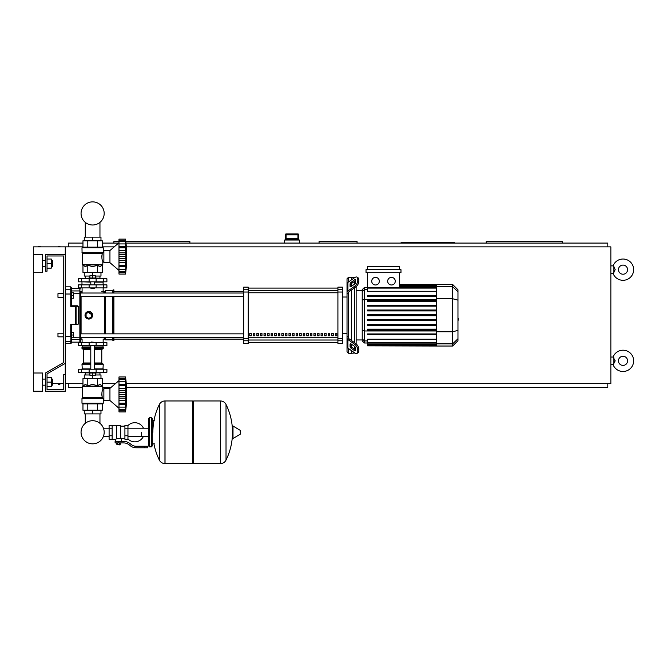 <?xml version="1.0" encoding="UTF-8"?>
<svg xmlns="http://www.w3.org/2000/svg" width="667" height="667" viewBox="0 0 667 667"><rect width="100%" height="100%" fill="white"/><g stroke="black" fill="none" stroke-linecap="round" stroke-linejoin="round"><path stroke-width="1" d="M85.276 372.853L85.276 374.979L85.276 372.853M85.276 413.89L85.276 423.337A11.564 11.564 0 0 0 81.057 432.274A11.564 11.564 0 0 1 92.621 420.71A11.564 11.564 0 0 1 104.185 432.274A11.564 11.564 0 0 1 92.621 443.838A11.564 11.564 0 0 1 81.057 432.274A11.564 11.564 0 0 0 92.621 443.838A11.564 11.564 0 0 0 104.185 432.274A11.564 11.564 0 0 1 92.621 443.838A11.564 11.564 0 0 1 85.276 423.337A11.564 11.564 0 0 0 90.545 443.655A11.564 11.564 0 0 0 103.435 436.368L109.105 436.368M99.958 372.853L99.958 374.979L99.958 372.853M99.958 413.89L99.958 423.337A11.564 11.564 0 0 1 103.435 428.189A11.564 11.564 0 0 0 99.958 423.337A11.564 11.564 0 0 1 103.435 428.189L109.105 428.189M85.276 237.144L85.276 222.369M99.958 237.144L99.958 222.369M57.971 333.192L57.971 336.835L57.971 333.192L63.749 333.192L63.749 297.324L57.971 297.324L57.971 293.672L63.749 293.672L63.749 255.986L63.749 362.481L45.506 373.003L45.506 391.246L65.266 391.246L65.266 246.865L82.966 246.865M73.62 335.009L73.62 332.274L71.344 332.274L71.344 337.752L73.62 337.752L73.62 335.009L71.344 335.009M57.971 293.672L57.971 297.324M73.62 295.498L73.62 292.763L71.344 292.763L71.344 298.232L73.62 298.232L73.62 295.498L71.344 295.498M58.429 246.256L59.938 246.256M40.187 246.256L38.669 246.256M58.429 384.25L59.938 384.25M298.849 234.859L297.941 233.95L297.932 234.859L298.841 234.859A0.909 0.909 -90 0 0 297.932 233.95L286.093 233.95A0.909 0.909 90 0 0 285.184 234.859L285.184 239.12L285.893 238.511L298.124 238.511L298.841 239.12L298.849 234.859L298.849 240.028M286.085 233.95L285.176 234.859L286.093 234.859L286.085 233.95A0.909 0.909 90 0 0 285.184 234.859L285.176 240.028M297.932 238.511L286.093 238.511L286.093 234.859L297.932 234.859L297.932 238.511M299.608 243.071L299.608 240.028L284.409 240.028L284.409 243.071M52.801 383.642L63.749 383.642M33.35 373.003L33.35 391.246L42.471 391.246L42.471 373.003L33.35 373.003L33.35 246.865L65.266 246.865L65.266 254.469L45.506 254.469L45.506 271.186L47.032 271.186L47.032 255.986L63.749 255.986L47.032 255.986M633.65 269.66A10.639 10.639 0 0 0 613.073 265.866A10.639 10.639 0 0 1 633.65 269.66A10.639 10.639 0 0 1 613.073 273.462L615.216 269.66L613.882 266.608M627.572 269.66A4.561 4.561 0 0 0 623.011 265.107A4.561 4.561 0 0 0 618.451 269.66A4.561 4.561 0 0 0 623.011 274.22A4.561 4.561 0 0 0 627.572 269.66A4.561 4.561 0 0 1 623.011 274.22A4.561 4.561 0 0 1 618.451 269.66M633.65 360.847A10.639 10.639 0 0 0 613.073 357.045A10.639 10.639 0 0 1 633.65 360.847A10.639 10.639 0 0 1 613.073 364.649L615.216 360.847L613.073 357.045L610.855 357.045M627.572 360.847A4.561 4.561 0 0 0 623.011 356.286A4.561 4.561 0 0 0 618.451 360.847A4.561 4.561 0 0 0 623.011 365.408A4.561 4.561 0 0 0 627.572 360.847A4.561 4.561 0 0 1 623.011 365.408A4.561 4.561 0 0 1 618.451 360.847M610.855 273.462L613.073 273.462L613.89 272.703L613.89 266.625L613.073 265.866L610.855 265.866M610.855 364.649L613.073 364.649L613.89 363.89L613.89 357.804M357.053 243.071L357.053 241.546L319.059 241.546L319.059 243.071M454.319 243.071L454.319 242.463L401.125 242.463L401.125 243.071M562.223 243.071L562.223 241.546L486.235 241.546L486.235 243.071M189.887 243.071L189.887 241.546L125.838 241.546M118.984 241.546L113.899 241.546L113.899 243.071M68.301 383.642L68.301 387.444L82.441 387.444M102.801 387.444L111.005 387.444M126.547 387.444L607.812 387.444L607.812 383.642M607.812 246.865L607.812 243.071L126.013 243.071M118.634 243.071L102.268 243.071M82.966 243.071L68.301 243.071L68.301 246.865M126.28 383.642L610.855 383.642L610.855 246.865L126.363 246.865M102.268 246.865L114.199 246.865M63.749 389.72L47.032 389.72L63.749 389.72L63.749 374.529L65.266 374.529L65.266 363.357L47.032 373.887L47.032 389.72L47.032 386.685L51.284 386.685L51.284 377.564L47.032 377.564L47.032 373.887M65.266 383.642L82.966 383.642M102.268 383.642L115.441 383.642M141.629 432.274L141.629 436.368L141.629 432.274M127.956 438.978A9.571 9.571 0 0 0 143.447 436.368M143.447 428.189A9.571 9.571 0 0 0 127.956 425.579M112.148 425.288L116.4 425.288L116.4 438.919L115.491 439.27L109.105 439.27L109.105 425.288L112.148 425.288L112.148 439.27M124.912 438.352L121.569 438.352L121.569 441.396M124.912 428.781L124.912 439.27L127.956 439.27L127.956 425.288L124.912 425.288L124.912 428.781L127.956 428.781M124.912 426.196L120.66 426.196M120.66 437.952L121.569 438.352M116.4 438.444L120.66 438.444L120.66 425.738L116.4 425.738M119.743 444.589L117.317 444.589L119.443 444.889L119.743 444.28M119.41 442.913L119.41 444.28L120.285 444.28L120.285 442.913M116.775 442.913L116.775 444.28L119.41 444.28M117.65 442.913L117.65 444.28M144.672 447.774L147.707 447.774L147.707 446.256L144.672 446.256L144.672 447.774L136.06 447.774A9.121 9.121 0 0 1 130.357 445.781L129.281 444.914A9.121 9.121 0 0 0 123.578 442.913L115.108 442.913L115.108 441.396L118.534 441.396L118.534 442.913M118.534 441.396L123.578 441.396A10.639 10.639 0 0 1 130.223 443.73L131.307 444.589A7.595 7.595 0 0 0 136.06 446.256L144.672 446.256M124.912 435.768L127.956 435.768M112.148 428.781L109.105 428.781M112.148 435.768L109.105 435.768M220.352 463.582L220.352 400.967L220.435 463.582A6.228 6.228 0 0 0 226.021 460.105L226.021 404.444A6.228 6.228 0 0 0 220.435 400.967L193.605 400.967L193.605 463.582L220.352 463.582M232.433 432.274L232.433 426.338L233.008 426.013L233.008 438.544L232.433 438.219L232.433 432.274M240.412 432.274L240.412 430.665L240.412 432.274M153.944 443.83A62.915 62.915 0 0 0 159.371 460.105L159.371 404.444A6.228 6.228 0 0 1 164.957 400.967L192.696 400.967L192.696 463.582L165.032 463.582L165.032 400.967L164.957 463.582A6.228 6.228 0 0 1 159.371 460.105L159.371 432.274M151.359 417.684L149.533 417.684L149.533 446.865L151.359 446.865L151.359 417.684L152.268 418.601L152.268 445.956L152.268 443.83L154.394 443.83M106.903 345.648L78.331 345.648L78.331 342.613L106.903 342.613L106.903 345.648M90.795 342.304L94.447 342.304L91.104 342.004L90.795 342.613M88.969 372.244L88.969 373.003L96.265 373.003L96.265 372.244M92.621 373.003L92.621 375.288L89.887 375.288L89.887 373.003M89.887 374.979L84.259 374.979L84.259 378.322L92.621 378.322L92.621 375.288L95.356 375.288L95.356 373.003M118.984 380.607L109.947 388.352L103.869 388.352L103.869 400.517L109.947 400.517L118.984 408.262M125.521 394.405L118.984 394.405L118.984 390.695L125.913 390.695L125.521 411.914L125.73 410.255L125.521 411.914L118.984 411.914L118.984 409.588L125.521 409.588L125.913 408.379L125.73 410.255L118.984 410.255M125.521 385.668L118.984 385.668L118.984 384.225L125.913 384.225L125.654 392.563M118.984 390.695L118.984 385.718L125.521 385.718L125.529 386.243M125.73 379.69L125.913 380.49L125.521 379.281L118.984 379.281L118.984 376.955L125.521 376.955L125.913 380.49L125.521 379.281L125.73 384.717L118.984 384.626M118.984 384.225L118.984 379.315L125.521 379.315M118.984 378.614L125.73 378.614L125.913 380.49L125.813 379.34M125.713 378.489L125.646 377.947L125.713 378.489M118.984 381.774L125.73 381.774L125.73 384.717M118.984 388.327L125.73 388.327L125.855 389.411L125.554 386.668M125.855 397.107L125.73 396.515L125.855 397.107M125.855 399.458L125.888 398.949L125.855 399.458M125.855 405.803L125.73 407.095L118.984 407.095L118.984 404.644L125.913 404.644L125.888 405.311M125.521 409.555L118.984 409.555L118.984 407.095M118.984 404.152L125.73 404.152L125.913 404.644M118.984 404.644L118.984 403.202L125.521 403.202M118.984 394.405L125.521 394.464L125.529 395.022M125.521 403.151L118.984 403.202M118.984 411.914L125.521 411.914A126.221 126.221 0 0 0 125.521 376.955L118.984 376.955L125.521 376.955M118.984 403.151L118.984 398.174L125.913 398.174M118.984 398.174L118.984 394.464M109.947 388.352L109.947 400.517M84.259 413.89L100.975 413.89L100.975 410.547L84.259 410.547L84.259 413.89M92.621 413.89L92.621 410.547M96.265 372.853L100.067 372.853L100.217 372.244M88.969 372.853L85.176 372.853L85.017 372.244M100.217 372.703L96.265 372.703M88.969 372.703L85.017 372.703M95.356 374.979L100.975 374.979L100.975 378.322L92.621 378.322M103.593 369.21L78.331 369.21L78.331 372.244L106.903 372.244L106.903 369.21L103.593 369.21L103.593 372.244M102.651 403.86L82.591 403.86L81.983 403.252L103.26 403.252L102.651 403.86L103.26 403.252L103.26 398.991L103.869 398.991M103.869 389.878L102.801 389.878C101.834 391.054 101.659 393.647 102.276 397.649L101.726 394.272M103.26 398.991L102.276 397.649L82.441 397.649L82.525 386.143L102.71 386.143L102.801 389.878M103.001 398.357L81.983 398.357L81.983 403.252L82.591 403.86M102.268 385.701L102.801 386.351L82.441 386.351L85.384 384.4L87.794 385.701L92.621 384.4L97.449 385.701L99.858 384.4L102.268 385.701L102.268 378.631L97.449 378.631L97.449 385.701M82.349 397.865L102.835 398.149L81.983 398.357L82.441 397.649M82.966 385.701L82.966 378.631L97.449 378.631M87.794 378.631L87.794 385.701M102.268 403.86L102.268 410.238L82.966 410.238L82.966 403.86M97.449 403.86L97.449 410.238M87.794 403.86L87.794 410.238M102.951 369.21L103.26 364.19L94.447 364.19M82.283 369.21L81.983 364.19L82.591 363.582L90.795 363.582M94.447 362.973L101.784 362.973L101.784 349.6L94.447 349.6M90.795 362.973L83.458 362.973L83.458 349.6L82.85 348.991M90.795 348.991L82.591 348.991L81.983 348.382L82.283 345.648M94.447 348.382L103.26 348.382L102.951 345.648M103.26 345.956L94.447 345.956M90.795 345.956L81.983 345.956M103.26 347.173L94.447 347.173M90.795 347.173L81.983 347.173M103.11 347.324L94.447 347.324M90.795 347.324L82.133 347.324M103.26 347.474L94.447 347.474M90.795 347.474L81.983 347.474M102.651 348.991L103.26 348.382L102.651 348.991L94.447 348.991M102.651 363.582L103.26 364.19L102.651 363.582L94.447 363.582M103.26 368.901L94.447 368.901M90.795 368.901L81.983 368.901M125.73 388.327L125.579 387.077M118.984 392.354L125.73 392.354L125.913 390.695M118.984 400.542L125.73 400.542L125.579 401.792M125.554 402.201L125.529 402.626M92.621 288.511L90.795 288.202L94.447 288.202L92.621 288.511M88.969 278.781L88.969 278.022L96.265 278.022L96.265 278.781M92.621 278.022L92.621 275.746L89.887 275.746L89.887 278.022M95.356 276.046L100.975 276.046L100.975 272.703L92.621 272.703L92.621 275.746L95.356 275.746L95.356 278.022M118.984 270.427L109.947 262.673L103.869 262.673L103.869 250.517L109.947 250.517L109.947 262.673M118.984 242.763L109.947 250.517M125.855 261.614L125.888 261.114L125.855 261.614M125.855 267.967L125.521 274.07L125.73 272.411L125.521 274.07L118.984 274.07L118.984 271.744L125.73 271.336M125.521 271.719L118.984 271.719L118.984 266.8L125.913 266.8L125.888 267.467M125.521 265.358L125.913 266.8L125.73 266.308L118.984 266.4L118.984 265.358L125.521 265.358L118.984 265.308L118.984 260.33L125.913 260.33L125.521 265.308M118.984 266.308L118.984 266.8M125.521 256.562L118.984 256.562L118.984 252.86L125.913 252.86L125.913 260.33M118.984 260.33L118.984 256.62L125.521 256.62L125.529 257.179M125.521 247.832L118.984 247.832L118.984 246.381L125.913 246.381L125.654 254.727M118.984 252.86L118.984 247.882L125.521 247.882L125.529 248.407M118.984 246.381L118.984 239.12L125.521 239.12L125.913 242.646L125.521 241.446L125.73 246.882L118.984 246.782M125.73 241.854L125.913 242.646L125.521 241.446L118.984 241.471L125.521 241.471M118.984 240.77L125.73 240.77L125.913 242.646L125.813 241.504M125.713 240.654L125.646 240.103L125.713 240.654M125.855 245.223L125.888 245.714M125.73 246.882L125.913 246.381M118.984 250.484L125.73 250.484L125.855 251.567L125.554 248.833M118.984 239.12L125.521 239.12L118.984 239.12M118.984 274.07L125.521 274.07A126.221 126.221 0 0 0 125.521 239.12M100.975 237.144L84.259 237.144L84.259 240.487L100.975 240.487L100.975 237.144M92.621 237.144L92.621 240.487M99.958 276.046L99.958 278.172M85.276 276.046L85.276 278.172M96.265 278.172L100.067 278.172L100.217 278.781M88.969 278.322L85.017 278.322L88.969 278.172M96.265 278.322L100.217 278.322M85.017 278.322L85.017 278.781M89.887 276.046L84.259 276.046L84.259 272.703L92.621 272.703M103.593 281.824L106.903 281.824L106.903 278.781L78.331 278.781L78.331 281.824L103.593 281.824L103.593 278.781M92.621 247.174L102.651 247.174L103.26 247.782L81.983 247.782L82.591 247.174L92.621 247.174M103.869 261.156L102.801 261.156C101.834 259.972 101.659 257.379 102.276 253.377L103.26 252.034L103.26 247.782L102.651 247.174M103.869 252.034L103.26 252.034M102.835 252.885L82.074 252.885L81.983 247.782L82.591 247.174M102.268 265.333L102.71 264.891L82.525 264.891L85.384 266.625L87.794 265.333L92.621 266.625L97.449 265.333L99.858 266.625L102.268 265.333L102.268 272.403L97.449 272.403L97.449 265.333M101.726 256.762L102.276 253.377L82.441 253.377L82.441 264.674L102.801 264.674L102.801 261.156M97.449 272.403L82.966 272.403L82.966 265.333M87.794 272.403L87.794 265.333M97.449 247.174L97.449 240.787L102.268 240.787L102.268 247.174M82.966 247.174L82.966 240.787L97.449 240.787M87.794 247.174L87.794 240.787M102.951 281.824L103.26 284.859M82.283 281.824L90.795 282.124M94.447 282.124L103.26 282.124M81.983 282.124L81.983 284.859M125.73 269.251L118.984 269.251L125.73 269.251L125.913 266.8M125.73 272.411L118.984 272.411L125.73 272.411L125.888 270.91M118.984 262.698L125.73 262.698L125.579 263.949M125.554 264.357L125.529 264.782M125.73 243.939L125.813 244.714M118.984 254.511L125.73 254.511L125.913 252.86M125.73 250.484L125.579 249.241M103.593 284.859L78.331 284.859L78.331 287.902L106.903 287.902L106.903 284.859L103.593 284.859L103.593 287.902M104.185 213.432A11.564 11.564 0 0 0 92.621 201.868A11.564 11.564 0 0 0 81.057 213.432A11.564 11.564 0 0 0 92.621 224.996A11.564 11.564 0 0 0 104.185 213.432M457.971 312.106L457.971 318.401M458.329 318.401L457.971 320.594M458.329 319.793L457.971 320.719M348.549 281.941L348.549 277.264L351.584 277.264L351.584 279.79L351.584 277.264L354.627 277.647M348.549 337.477L348.549 338.011A1.517 1.076 0 0 0 348.991 338.769L355.619 343.455L354.552 344.214L347.916 339.528A3.043 2.151 180 0 1 347.023 338.011L347.023 336.385L348.549 337.477L348.549 293.038L347.023 294.122L347.023 292.505A3.043 2.151 -0 0 1 347.916 290.987L354.552 286.293L355.619 287.052L348.991 291.746A1.517 1.076 180 0 0 348.549 292.505L348.549 293.038M357.178 353.31L358.254 352.551A4.561 2.276 -125.3 0 0 358.846 351.109L357.77 351.868A4.561 2.276 54.7 0 1 357.178 353.31A4.561 2.276 54.7 0 1 354.552 352.81L347.916 348.124A3.043 2.151 -0 0 1 347.023 346.607L347.023 338.011L347.023 351.726L348.549 353.252L348.549 348.566M348.549 353.252L351.584 353.252L351.584 350.717L351.584 353.252L354.861 353.018M351.584 346.848L351.584 344.272L351.584 346.848M351.584 340.604L351.584 289.912L351.584 340.604M351.584 286.243L351.584 283.667L351.584 286.243M350.067 286.243L350.067 284.092A1.517 0.759 125.3 0 1 351.142 282.258L354.552 279.848A1.517 0.759 125.3 0 1 355.428 279.681A1.517 0.759 125.3 0 1 355.619 280.165L355.619 282.308A1.517 0.759 125.3 0 1 354.552 284.142L351.142 286.552A1.517 0.759 125.3 0 1 350.258 286.718A1.517 0.759 125.3 0 1 350.067 286.243L350.784 286.752M354.552 279.848L355.619 280.607L352.218 283.016A1.517 0.759 -54.7 0 0 351.142 284.851L351.142 286.552M350.067 346.423L350.067 344.272A1.517 0.759 54.7 0 1 350.258 343.788A1.517 0.759 54.7 0 1 351.142 343.955L351.142 345.656A1.517 0.759 -125.3 0 0 352.218 347.49L355.619 349.908L354.552 350.667L351.142 348.257A1.517 0.759 54.7 0 1 350.067 346.423L351.142 345.656M351.142 343.955L354.552 346.365A1.517 0.759 54.7 0 1 355.619 348.199L355.619 350.35A1.517 0.759 54.7 0 1 355.428 350.834A1.517 0.759 54.7 0 1 354.552 350.667M355.619 287.052A4.561 2.276 -54.7 0 0 358.846 281.549L358.846 279.398A4.561 2.276 -54.7 0 0 358.254 277.956L357.178 277.197A4.561 2.276 125.3 0 0 354.552 277.697L347.916 282.391A3.043 2.151 180 0 0 347.023 283.909L347.023 292.505L347.023 278.781L348.549 277.264M358.846 281.549L357.77 280.79A4.561 2.276 125.3 0 1 354.552 286.293M357.77 280.79L357.77 278.639L358.846 279.398M357.178 277.197A4.561 2.276 125.3 0 1 357.77 278.639M357.77 351.868L357.77 349.716L358.846 348.958A4.561 2.276 -125.3 0 0 355.619 343.455M354.552 344.214A4.561 2.276 54.7 0 1 357.77 349.716M358.846 351.109L358.846 348.958M347.023 285.526L347.023 336.385M362.223 339.953L356.145 339.953M362.223 290.562L356.145 290.562M354.627 281.316L354.627 284.092M354.627 287.76L354.627 342.755M354.627 346.423L354.627 349.2M391.479 277.38A3.802 3.802 0 0 1 395.281 281.174A3.802 3.802 0 0 1 391.479 284.976A3.802 3.802 0 0 1 387.677 281.174A3.802 3.802 0 0 1 391.479 277.38M375.521 277.38A3.802 3.802 0 0 1 379.323 281.174A3.802 3.802 0 0 1 375.521 284.976A3.802 3.802 0 0 1 371.719 281.174A3.802 3.802 0 0 1 375.521 277.38M366.025 269.66L366.025 272.703L400.975 272.703L400.975 269.66L366.025 269.66M436.693 291.287L367.542 291.287L367.542 272.703M399.458 272.703L399.458 287.644M367.542 269.66L367.542 266.625L399.458 266.625L399.458 269.66M364.349 287.519L362.223 289.645L362.223 340.862L364.349 342.988L364.349 287.519L367.542 287.519M356.145 343.872L356.145 286.643M367.542 345.848L436.693 346.031L367.542 345.848L367.542 339.228L436.693 339.228M452.651 284.484L452.651 346.031L457.971 340.712L457.971 289.803L452.651 284.484L436.693 284.484L436.693 345.848M367.542 324.37L436.693 324.37L367.542 324.37L367.542 325.288L436.693 325.288M367.542 319.585L436.693 319.585L367.542 319.585L367.542 320.502L436.693 320.502M367.542 333.95L436.693 333.95L367.542 333.95L367.542 334.859L436.693 334.859M367.542 329.165L436.693 329.165L367.542 329.165L367.542 330.073L436.693 330.073M436.693 315.708L367.542 315.708L367.542 314.799L436.693 314.799M436.693 305.228L367.542 305.228L367.542 306.136L436.693 306.136M436.693 310.013L367.542 310.013L367.542 310.922L436.693 310.922M436.693 295.648L367.542 295.648L367.542 296.565L436.693 296.565M436.693 300.442L367.542 300.442L367.542 301.351L436.693 301.351M335.334 333.492L336.852 333.492L336.852 335.776L335.334 335.776L335.334 333.492M331.766 333.492L333.292 333.492L333.292 335.776L331.766 335.776L331.766 333.492M328.206 333.492L329.723 333.492L329.723 335.776L328.206 335.776L328.206 333.492M324.637 333.492L326.155 333.492L326.155 335.776L324.637 335.776L324.637 333.492M321.077 333.492L322.595 333.492L322.595 335.776L321.077 335.776L321.077 333.492M317.509 333.492L319.026 333.492L319.026 335.776L317.509 335.776L317.509 333.492M313.94 333.492L315.458 333.492L315.458 335.776L313.94 335.776L313.94 333.492M310.38 333.492L311.898 333.492L311.898 335.776L310.38 335.776L310.38 333.492M306.812 333.492L308.329 333.492L308.329 335.776L306.812 335.776L306.812 333.492M303.243 333.492L304.769 333.492L304.769 335.776L303.243 335.776L303.243 333.492M299.683 333.492L301.201 333.492L301.201 335.776L299.683 335.776L299.683 333.492M296.115 333.492L297.632 333.492L297.632 335.776L296.115 335.776L296.115 333.492M292.546 333.492L294.072 333.492L294.072 335.776L292.546 335.776L292.546 333.492M288.986 333.492L290.504 333.492L290.504 335.776L288.986 335.776L288.986 333.492M285.418 333.492L286.935 333.492L286.935 335.776L285.418 335.776L285.418 333.492M281.849 333.492L283.375 333.492L283.375 335.776L281.849 335.776L281.849 333.492M278.289 333.492L279.807 333.492L279.807 335.776L278.289 335.776L278.289 333.492M274.721 333.492L276.238 333.492L276.238 335.776L274.721 335.776L274.721 333.492M271.152 333.492L272.678 333.492L272.678 335.776L271.152 335.776L271.152 333.492M267.592 333.492L269.109 333.492L269.109 335.776L267.592 335.776L267.592 333.492M264.024 333.492L265.541 333.492L265.541 335.776L264.024 335.776L264.024 333.492M260.455 333.492L261.981 333.492L261.981 335.776L260.455 335.776L260.455 333.492M256.895 333.492L258.412 333.492L258.412 335.776L256.895 335.776L256.895 333.492M253.327 333.492L254.844 333.492L254.844 335.776L253.327 335.776L253.327 333.492M249.758 333.492L251.284 333.492L251.284 335.776L249.758 335.776L249.758 333.492M337.911 288.086L248.241 288.086M248.241 342.421L337.911 342.421L248.241 342.438M347.023 297.015L342.463 297.015M347.023 333.492L342.463 333.492M248.241 288.077L337.911 288.077M248.241 292.029L248.241 287.143L243.68 287.143L243.68 343.372L248.241 343.372L248.241 292.029L243.68 292.029M337.911 292.029L342.463 292.029L342.463 287.143L337.911 287.143L337.911 343.372L342.463 343.372L342.463 338.477L337.911 338.477M342.463 292.029L342.463 338.477M243.68 333.85L80.465 333.85L80.465 296.665L80.465 333.85L80.465 296.665L243.68 296.665M81.074 293.013L81.074 291.396A0.609 0.609 0 0 0 80.465 292.004L80.465 293.013L243.68 293.013M251.284 335.776L251.284 333.492M249.758 335.676L251.284 335.676M113.899 296.665L113.899 333.85M113.899 337.494L113.899 340.637L113.14 340.637L113.14 337.494M113.14 296.665L113.14 333.85M112.373 296.665L112.373 333.85M112.373 337.494L112.373 339.878L113.14 340.637M105.536 296.665L105.536 333.85M105.536 337.494L105.536 339.878L112.373 339.878M104.777 296.665L104.777 333.85M104.777 337.494L104.777 339.119L105.536 339.878M92.329 316.708L88.819 319.051L87.369 318.768M86.135 317.942L85.017 315.258A3.802 3.802 0 0 1 88.819 311.456A3.802 3.802 0 0 1 92.621 315.258A3.802 3.802 0 0 1 88.819 319.051A3.802 3.802 0 0 1 85.017 315.258M82.091 342.613L82.091 339.119L81.074 339.119A0.609 0.609 0 0 1 80.465 338.511L80.465 337.494L80.465 338.511A0.609 0.609 0 0 0 81.074 339.119L81.074 337.494M85.309 313.798L86.135 312.573M87.369 311.747L92.621 315.258M88.819 318.417L86.085 316.833L86.085 313.673L88.819 312.098L91.554 313.673L91.554 316.833L88.819 318.417M101.784 291.396L104.777 291.396L104.777 293.013M104.777 291.396L105.536 290.637L105.536 293.013M105.536 290.637L112.373 290.637L112.373 293.013M112.373 290.637L113.14 289.878L113.14 293.013M113.14 289.878L113.899 289.878L113.899 293.013M82.091 291.396L81.074 291.396A0.609 0.609 0 0 0 80.465 292.004L80.465 291.537A0.609 0.592 180 0 0 79.857 290.945L79.857 342.154L80.465 341.546L80.465 291.537M80.465 333.85L80.465 315.258M243.68 337.494L80.465 337.494L80.465 338.511M71.344 294.13L70.735 294.014L70.735 306.336L71.344 305.786L71.344 287.444L71.344 288.352L79.857 288.352L79.857 290.945L71.344 290.945L71.344 288.352M78.264 306.386L78.264 324.12L70.735 324.17L71.344 324.729L75.479 324.729A0.609 0.592 -90 0 0 76.071 324.12L76.071 306.386L78.264 306.386L77.655 305.786L75.479 305.786L76.071 306.386A0.609 0.592 -90 0 0 75.479 305.786L71.344 305.786L71.344 298.232M78.264 324.12L77.655 324.729L75.479 324.729L77.655 324.729M71.344 305.786L70.735 306.336L71.344 305.786L70.735 306.336L75.479 306.336L75.479 324.729M71.344 332.274L71.344 324.729L70.735 324.17L71.344 324.729L70.735 343.672L71.344 343.063L71.344 336.385M65.266 343.672L70.735 343.672L71.344 342.154L79.857 342.154L80.465 341.546L80.465 338.969A0.609 0.592 180 0 1 79.857 339.561L71.344 339.561L71.344 337.752M65.266 336.502L70.735 336.502L70.735 324.17L71.344 324.729M33.35 272.703L42.471 272.703L42.471 254.469L33.35 254.469M52.501 266.625L52.501 260.547L52.801 266.316L51.284 266.625M52.501 385.167L52.501 379.081L52.501 385.167L51.284 385.167M47.032 382.124L51.284 382.124M47.032 259.021L51.284 259.021L51.284 268.142L47.032 268.142M47.032 263.582L51.284 263.582M57.971 336.835L63.749 336.835L63.749 362.481M285.184 239.12L298.841 239.12M220.435 463.582L220.435 400.967M240.412 433.883L240.228 430.34L233.008 426.013M164.957 400.967L164.957 463.582M103.593 345.648L103.593 342.613M81.641 345.648L81.641 342.613M89.12 345.648L89.12 342.613M96.123 345.648L96.123 342.613M118.984 396.515L125.73 396.515M81.641 369.21L81.641 372.244M89.12 369.21L89.12 372.244M96.123 369.21L96.123 372.244M90.795 364.19L81.983 364.19L82.591 363.582M90.795 348.382L81.983 348.382L82.591 348.991M90.795 349.6L83.458 349.6M118.984 258.679L125.73 258.679M118.984 243.93L125.73 243.93M96.123 281.824L96.123 278.781M89.12 281.824L89.12 278.781M81.641 281.824L81.641 278.781M102.443 253.16L82.349 253.16L81.983 252.668L103.001 252.668M81.641 284.859L81.641 287.902M89.12 284.859L89.12 287.902M96.123 284.859L96.123 287.902M351.142 284.851L350.067 284.092M352.218 283.016L351.142 282.258M350.784 343.763L350.067 344.272M352.218 347.49L351.142 348.257M347.916 290.987L347.916 282.391M347.916 348.124L347.916 339.528M436.693 285.117L399.458 285.117M436.693 285.659L399.458 285.659M436.693 286.585L399.458 286.585M367.542 289.586L364.349 289.586L362.223 291.637M436.693 299.533L364.349 299.533L362.223 300.083M367.542 340.929L364.349 340.929L362.223 338.869M362.223 330.423L364.349 330.974L436.693 330.974M436.693 288.094L367.542 288.094M436.693 344.847L367.542 344.847M436.693 345.398L367.542 345.398M436.693 342.413L367.542 342.413M436.693 343.93L367.542 343.93M457.971 291.787L452.651 286.652L436.693 286.652M436.693 298.749L452.651 298.749L457.971 300.125M436.693 331.757L452.651 331.757L457.971 330.39M436.693 343.864L452.651 343.864L457.971 338.728M337.911 290.495L248.241 290.495M337.911 337.752L248.241 337.752M248.241 340.02L337.911 340.02M248.241 292.763L337.911 292.763M248.241 289.745L243.68 289.745M342.463 289.745L337.911 289.745M248.241 338.477L243.68 338.477M243.68 340.77L248.241 340.77M337.911 340.77L342.463 340.77M81.074 333.85L81.074 296.665M71.344 340.704A0.609 0.6 180 0 1 70.735 341.312L65.266 341.312M71.344 289.803A0.609 0.6 180 0 0 70.735 289.203L70.735 294.014L65.266 294.014M65.266 286.835L70.735 286.835L70.735 289.203L65.266 289.203M80.465 337.168L73.62 337.31M80.465 293.338L73.62 293.197M285.893 238.511L298.232 238.511M148.624 436.368L127.956 436.368M149.533 419.51L148.624 418.601L148.624 428.189L127.956 428.189M115.491 439.27L115.491 441.396M152.268 420.727L154.394 420.727M226.021 460.105A62.915 62.915 0 0 0 232.433 435.368M232.433 429.181A62.915 62.915 0 0 0 226.021 404.444M240.228 434.209L233.008 438.544M192.696 401.884L193.605 400.967M192.696 462.673L193.605 463.582M159.371 404.444A62.915 62.915 0 0 0 152.876 432.274M149.533 446.865L148.624 445.956L148.624 418.601L149.533 417.684M151.359 446.865L152.268 445.956M149.533 445.039L148.624 445.956M103.152 342.613L103.152 339.119L104.777 339.119M90.795 345.648L90.795 369.21M94.447 369.21L94.447 345.648M118.984 379.006L125.554 379.006M118.984 409.863L125.554 409.863M101.784 362.973L102.393 363.582M101.784 349.6L102.393 348.991L101.784 349.6M83.458 362.973L82.85 363.582M94.447 281.824L94.447 284.859M90.795 281.824L90.795 284.859M118.984 272.019L125.554 272.019M118.984 241.171L125.554 241.171M103.152 287.902L103.152 293.013M82.091 287.902L82.091 293.013M436.693 284.484L399.458 284.484M399.458 284.659L436.693 284.659M399.458 285.209L436.693 285.209M399.458 286.126L436.693 286.126M367.542 342.988L364.349 342.988M367.542 287.644L436.693 287.644M436.693 345.306L367.542 345.306M436.693 342.871L367.542 342.871M436.693 344.38L367.542 344.38M452.651 346.031L436.693 346.031M113.899 339.119L243.68 339.119M113.899 291.396L243.68 291.396M70.735 286.835L71.344 287.444L70.735 286.835M79.857 288.352L80.465 288.961L79.857 288.352M42.471 266.625L45.506 266.625M45.506 385.167L42.471 385.167M51.284 379.081L52.501 379.081M45.506 379.081L42.471 379.081M51.284 260.547L52.501 260.547M45.506 260.547L42.471 260.547"/></g></svg>
